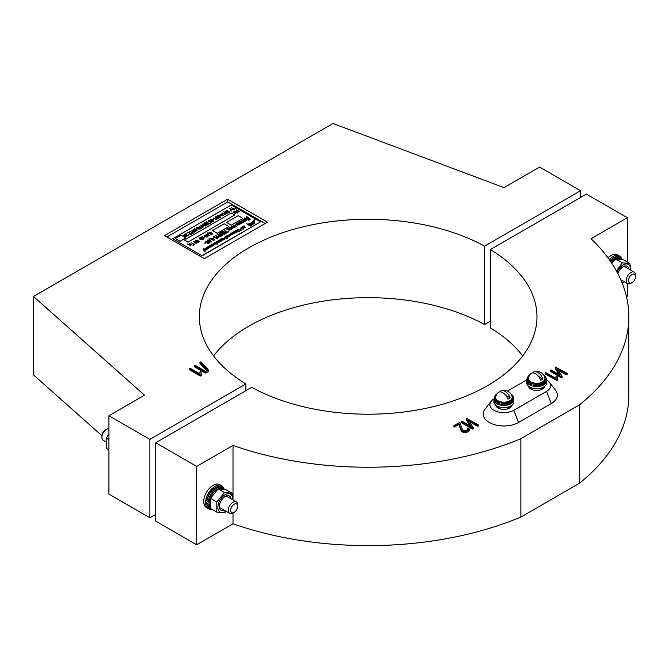 <?xml version="1.0" encoding="UTF-8"?>
<svg xmlns="http://www.w3.org/2000/svg" width="669" height="669" viewBox="0 0 669 669"><rect width="100%" height="100%" fill="white"/><g stroke="black" fill="none" stroke-linecap="round" stroke-linejoin="round"><path stroke-width="1" d="M544.599 387.008A8.279 4.775 0 0 0 544.349 386.59M544.892 386.164A8.279 4.775 180 0 1 539.423 390.169A8.279 4.775 180 0 1 530.81 389.04A8.279 4.775 180 0 1 528.435 386.164M542.668 388.948A7.033 4.064 0 0 0 541.639 388.196A7.033 4.064 0 0 0 541.631 388.187M543.688 388.187A7.033 4.064 0 0 0 543.387 387.175M496.214 405.506A8.279 4.775 0 0 0 495.955 405.932M512.128 405.088A8.279 4.775 180 0 1 506.65 409.085A8.279 4.775 180 0 1 498.045 407.956A8.279 4.775 180 0 1 495.67 405.088M509.895 407.864A7.033 4.064 0 0 0 508.866 407.112A7.033 4.064 0 0 0 508.858 407.103M498.932 407.103A7.033 4.064 0 0 0 497.895 407.864M497.167 406.091A7.033 4.064 0 0 0 496.866 407.103M494.09 398.808L493.998 398.866A13.999 8.078 0 0 0 491.113 401.283A13.999 8.078 0 0 0 493.998 410.289A13.999 8.078 0 0 0 513.792 410.289L546.565 391.373A13.999 8.078 0 0 0 549.441 382.359A13.999 8.078 0 0 0 546.473 379.892M491.113 401.283L485.008 409.16A20.689 11.942 0 0 0 489.265 422.482A20.689 11.942 0 0 0 518.525 422.482L551.289 403.566A20.689 11.942 0 0 0 555.546 390.244L549.441 382.359M522.706 355.933A168.814 97.465 180 0 0 490.402 327.919L490.402 249.537A168.814 97.465 180 0 1 536.956 316.746A168.814 97.465 180 0 1 434.649 406.326A168.814 97.465 180 0 1 251.736 387.326L155.743 442.753L155.743 521.126L196.703 544.775L233.013 523.81A260.659 150.492 0 0 0 520.867 517.078L520.867 438.697A260.659 150.492 0 0 1 233.013 445.437L233.013 499.994M233.013 523.81L233.013 512.998M526.854 379.892A13.999 8.078 0 0 0 526.762 379.942L507.436 391.106M628.81 316.746L628.81 395.12A260.659 150.492 0 0 1 579.379 483.294L579.379 404.921A260.659 150.492 0 0 0 628.81 316.746A260.659 150.492 0 0 0 591.045 238.724L627.355 217.76L586.395 194.119L490.402 249.537M467.74 428.185L468.877 428.085L469.312 430.685L468.233 431.831L465.273 432.6L462.237 431.982L461.1 430.677L459.001 424.648L454.017 427.073L454.042 425.526L459.411 422.574L459.988 422.841L462.572 430.075L465.206 430.911L467.363 430.351L468.166 429.255L467.807 428.394L468.007 429.774M466.444 418.359L478.101 424.648L477.315 425.099L468.4 419.956L473.142 427.575L473.033 429.063L472.18 429.021L461.309 422.616L461.309 421.537L462.304 421.328L471.193 426.462L466.36 418.786L466.36 419.864L470.123 425.844M478.101 424.648L478.118 426.195L478.101 425.727L477.315 426.178L469.454 421.637M557.177 380.527L545.469 374.255L545.26 372.926L545.82 372.608L556.064 378.386L556.081 376.321L557.101 376.087L557.336 380.301L557.177 379.448L556.34 379.457L556.34 380.536M555.387 367.013L567.036 373.294L567.061 373.762L566.25 373.745L557.344 368.602L562.085 376.229L561.968 377.717L561.115 377.667L550.253 371.27L550.253 370.191L551.248 369.982L560.129 375.108L555.303 367.44L555.303 368.519L559.058 374.498M567.036 373.294L567.061 374.841L567.036 374.372L566.25 374.832L558.389 370.292M579.379 404.921L520.867 438.697M155.743 442.753L196.703 466.402L233.013 445.437M626.477 296.651L627.355 296.141L627.355 283.514M627.355 262.014L627.355 217.76M196.703 544.775L196.703 466.402M579.379 483.294L520.867 517.078M562.085 376.229L561.115 376.588L561.115 377.667M561.115 376.588L550.453 370.434L550.453 371.512M566.25 373.745L566.25 374.832M556.34 379.457L545.469 373.177L545.469 374.255M473.142 427.575L472.18 427.934L472.18 429.021M472.18 427.934L461.51 421.779L461.51 422.858M477.315 425.099L477.315 426.178M469.312 430.685L469.312 429.598L468.233 430.752L465.273 431.522L462.237 430.903L461.1 429.598L459.001 423.569L454.828 425.977L454.017 425.994L454.042 425.526M454.828 425.977L454.828 427.056M459.001 423.569L459.001 424.648M461.1 429.598L461.1 430.677M462.237 430.903L462.237 431.982M465.273 431.522L465.273 432.6M468.233 430.752L468.233 431.831M467.74 428.277L467.74 429.272M510.924 407.103A7.033 4.064 0 0 0 510.623 406.091M511.835 405.932A8.279 4.775 0 0 0 511.576 405.506M531.696 388.187A7.033 4.064 0 0 0 530.659 388.948M529.94 387.175A7.033 4.064 0 0 0 529.639 388.187M528.978 386.59A8.279 4.775 0 0 0 528.727 387.008M245.891 390.704L245.891 383.947A168.814 97.465 180 0 1 199.337 316.746A168.814 97.465 180 0 1 301.635 227.167A168.814 97.465 180 0 1 484.548 246.159L580.55 190.74L539.59 167.091L504.025 187.621L333.037 123.514L33.45 296.476L144.496 395.195L108.93 415.725L149.889 439.374L245.891 383.947M108.93 415.725L108.93 494.107L149.889 517.747L149.889 439.374M149.889 517.747L155.743 514.369M580.55 197.497L580.55 190.74M213.578 355.933A168.814 97.465 180 0 1 484.548 324.54L484.548 246.159M484.548 324.54L490.402 321.162M101.922 435.72L33.45 374.849L33.45 296.476M200.223 376.011L189.352 369.731L189.143 368.41L190.138 368.201L199.947 373.862L199.964 371.797L200.984 371.563L201.218 375.777L200.223 376.011L200.223 374.933L189.352 368.652L189.352 369.731M200.131 361.988L201.085 362.071L208.586 370.2L208.485 371.671L205.207 373.085L194.211 366.604L194.211 365.525L195.206 365.316L205.626 371.337L207.373 370.325L200.048 362.389L200.048 363.468L206.721 370.701M267.5 222.158L227.711 199.186L164.515 235.664L204.304 258.635L267.5 222.158M265.158 223.505L227.711 201.887L227.711 199.186M227.711 201.887L166.857 237.018M208.586 370.2L205.207 372.006L205.207 373.085M205.207 372.006L194.411 365.776L194.411 366.855M206.035 372.006L206.035 373.085M201.218 374.699L201.06 376.003M201.06 374.924L200.223 374.933M247.538 224.575L247.304 224.107C249.478 224.107 251.996 222.509 254.856 219.307L254.856 219.44C252.823 222.735 250.382 224.45 247.538 224.575L248.283 224.642M246.836 223.622L247.538 224.433C250.382 224.307 252.823 222.601 254.856 219.307M254.646 221.782L249.83 225.436L248.726 224.976C250.298 225.127 252.28 224.065 254.646 221.782C252.748 224.19 250.833 225.353 248.918 225.277L248.283 224.567M254.697 223.128L250.29 226.155L249.821 225.394L250.156 225.762L254.697 223.128L250.29 226.022L249.821 225.394M188.156 235.572L188.357 234.777L188.457 235.898L188.357 234.919L188.457 235.898L186.852 235.848L186.174 234.108L184.652 234.576L186.25 233.523L187.169 235.538L188.156 235.572L188.006 234.936L188.156 235.714M191.041 233.907L191.25 233.113L191.342 234.225L191.25 233.247L191.342 234.225L189.745 234.183L189.059 232.436L187.537 232.912L189.143 231.85L190.063 233.874L191.041 233.907L190.899 233.272L191.041 234.041M192.965 233.297L189.921 231.399L192.613 232.595L193.124 232.168L192.965 233.297L189.921 231.399M192.613 232.728L192.772 232.101M195.465 231.566L194.336 232.135L192.864 231.566L192.128 230.22M192.128 230.077L194.47 230.512L195.206 231.867L192.864 231.432L192.128 230.077L191.869 230.512M202.799 227.527L201.202 228.447L199.17 226.063L201.16 227.928L202.799 227.527M203.836 226.883L200.892 226.063L201.244 225.721L200.499 225.294L201.553 225.545L202.607 224.935L203.836 226.883L200.892 225.921M201.126 225.788L200.499 225.294M213.729 219.231L212.441 219.566L213.729 219.231M216.271 219.842L213.227 217.943L215.92 219.139L216.422 218.713L216.271 219.842L213.227 217.943M215.92 219.273L216.07 218.646M218.771 218.111L217.642 218.679L216.171 218.119L215.426 216.764M215.426 216.631L217.768 217.057L218.512 218.412L216.171 217.977L215.426 216.631L215.167 217.057M220.603 215.267L219.315 215.602L220.252 214.925L220.603 215.267M223.312 215.635L220.369 214.816L220.72 214.473L219.976 214.047L221.029 214.297L222.083 213.687L223.312 215.635L220.369 214.682M220.603 214.54L219.976 214.047M227.786 210.484L226.457 210.626L226.574 211.279L227.82 211.187L228.07 212.006L228.915 212.048L229.224 211.362L229.233 212.215L226.273 211.463L226.147 210.442L227.786 210.484L226.457 210.76L226.574 211.412M228.137 211.412L228.07 212.14M229.224 211.362L229.233 212.357L229.224 211.504L229.233 212.357L227.744 212.316L226.273 211.596L226.147 210.442M233.289 209.832L230.32 209.447L231.098 211.095L229.601 208.444L230.362 208.502L230.069 209.121L233.289 209.832L230.445 209.614M231.432 210.902L231.098 211.228L229.601 208.444M230.362 208.502L230.069 209.255M235.312 208.661L233.364 209.79L233.832 209.113L231.181 207.582L234.142 208.929L235.312 208.661L233.289 209.882M233.715 209.18L231.181 207.582M239.728 211.521L235.63 211.195L237.955 212.541L237.528 212.784L234.526 211.053L238.616 211.371L236.299 210.033L236.726 209.782L239.728 211.655L235.956 211.387M237.955 212.541L237.528 212.926L234.526 211.053M238.289 211.312L236.299 210.033M192.003 244.887L189.82 243.984L189.001 244.453L190.556 245.715L187.596 243.959L188.415 244.436L189.82 243.625L192.003 244.887L189.82 244.118L189.118 244.519M190.874 245.54L187.32 244.118M191.301 242.763L194.62 244.319L192.781 245.105L193.951 244.294L191.301 242.763L193.834 244.369M197.121 242.772L195.992 243.34L194.52 242.772L193.784 241.425M193.784 241.292L196.117 241.718L196.862 243.073L194.52 242.638L193.784 241.292L193.517 241.718M209.564 235.563L207.85 236.006L209.104 235.262L208.402 234.702L208.193 235.271L206.487 235.128L206.228 234.1L208.536 234.459L209.28 235.898L207.85 235.873M209.012 235.831L208.402 234.836L208.193 235.404L206.487 235.262L206.228 234.234M206.228 234.1L205.96 234.551M231.215 225.261L242.922 218.37L238.239 215.669L226.54 222.417L231.215 225.261L242.922 218.37M205.993 242.755L204.58 243.131L205.609 242.404L205.993 242.755M209.389 242.747L209.071 243.265L207.499 243.232L208.879 242.429L208.109 241.81L207.875 242.429L206.002 242.278L205.718 241.149L208.251 241.542L209.071 243.123L207.499 243.098M208.77 243.039L208.109 241.944L207.875 242.571L206.002 242.412L205.718 241.283M205.718 241.149L205.425 241.634M209.514 239.009L210.158 239.176L209.815 239.51L209.046 238.532L209.514 239.142M214.724 239.703L213.478 240.322L211.856 239.694L211.044 238.206M211.044 238.072L213.62 238.549L214.431 240.037L211.856 239.561L211.044 238.072L210.752 238.54M221.514 233.188L219.867 233.431L219.808 234.133L221.238 233.974L221.431 234.928L222.501 234.928L222.794 233.974L222.886 235.154L219.474 234.342L219.491 233.197L221.514 233.188L219.867 233.565L219.808 234.275M222.794 233.974L222.886 235.287L222.794 234.117L222.886 235.287L221.113 235.271L219.474 234.476L219.491 233.197M226.005 233.305L224.374 234.384L220.034 232.176L221.155 232.285L222.911 231.273L222.484 230.629L226.005 233.305L224.374 234.242L220.034 232.043M222.794 231.34L222.141 230.822M229.827 227.276L232.578 228.606L231.198 228.204L231.24 229.375L230.772 228.188L228.756 228.037L230.989 227.945L229.827 227.276L230.838 227.995M231.307 228.731L231.24 229.375M230.981 229.124L230.772 228.321L229.893 228.271M230.981 228.99L230.772 228.321M234.275 227.318L233.924 227.87L231.783 227.703L231.432 226.431M231.432 226.298L233.606 226.49L233.924 227.736L231.783 227.569L231.432 226.298L231.089 226.858M250.348 219.248L248.717 220.327L244.386 218.119L245.498 218.228L247.262 217.216L246.828 216.572L250.348 219.248L248.717 220.193L244.386 217.985M247.145 217.283L246.485 216.764M206.838 248.316L207.072 249.361L206.838 248.45L207.072 249.361L205.517 249.236L205.258 248.182L206.838 248.316L207.072 249.228L205.517 249.102L205.258 248.182M212.332 246.15L210.166 245.782L211.187 246.819L210.802 247.037L209.054 246.025L210.743 246.71L209.949 245.506L211.805 246.133L210.584 245.147L212.332 246.15L210.367 245.991M211.187 246.819L210.802 247.17L209.054 246.025M210.426 246.535L209.69 245.657M211.237 245.941L210.334 245.289M213.863 245.272L211.755 245.498L211.454 244.603L212.056 244.519L211.212 244.026L213.863 245.272L213.436 245.548M213.394 245.255L213.26 245.791L211.755 245.632L211.454 244.603M211.814 244.511L211.212 244.026M217.484 243.934L214.808 243.725L214.448 242.88L215 242.788L214.172 242.312L216.881 242.538L217.208 243.374L216.647 243.449L217.484 244.068L216.413 243.742M216.396 243.6L216.254 244.06L214.808 243.859L214.448 242.88M214.766 242.788L214.172 242.312M216.881 242.538L217.208 243.508L216.881 242.68L217.208 243.508L216.647 243.591M216.965 241.852L216.764 242.429L216.714 241.568L218.27 241.718L218.52 242.621L217.392 242.755L218.27 242.471L218.027 241.869L216.965 241.71L217.049 242.303M218.27 241.852L218.52 242.755L218.27 241.852M218.27 242.613L218.027 242.002M220.578 241.392L218.955 241.501L219.424 242.061L217.676 241.049L218.704 241.358L219.357 240.982L218.83 240.388L220.578 241.392L219.072 241.568M219.675 241.919L217.676 241.049M219.24 241.049L218.579 240.531M220.879 239.728L220.511 240.706L221.64 240.204L221.489 240.899L219.081 240.238L220.879 239.728L220.511 240.848M221.64 240.204L221.489 241.041L221.64 240.338L221.489 241.041L219.081 240.238M222.576 238.223L225.043 238.816L223.856 239.636L224.073 239.084L222.576 238.223L223.956 239.151M227.109 238.264L227.728 238.156L227.1 238.515M227.259 237.537L225.704 236.926L226.072 238.223L224.324 237.211L225.888 237.821L225.512 236.525L227.008 237.813L225.813 237.127M226.339 238.064L224.324 237.211M225.771 237.763L225.244 236.684M228.823 236.634L227.259 236.023L227.636 237.319L225.888 236.308L227.443 236.926L227.075 235.622L228.572 236.918L227.376 236.224M227.903 237.161L225.888 236.308M227.335 236.859L226.799 235.781M228.037 235.07L230.036 236.065L229.041 235.781L229.074 236.625L228.731 235.731L227.259 235.655L228.882 235.555L228.037 235.07L228.723 235.597M228.882 236.45L228.096 235.823M228.882 236.316L228.731 235.864M229.333 234.71L229.133 235.296L229.082 234.426L230.638 234.576L230.889 235.48L229.76 235.613L230.638 235.337L230.387 234.727L229.333 234.576L229.417 235.162M230.638 234.719L230.889 235.613L230.638 234.719M230.638 235.471L230.387 234.861M232.946 234.259L230.838 234.476L230.537 233.59L231.139 233.506L230.287 233.013L232.946 234.259L232.519 234.535M232.469 234.234L232.335 234.777L232.469 234.367L230.838 234.618L230.537 233.59M230.889 233.498L230.287 233.013M236.374 232.268L234.209 231.9L235.229 232.937L234.844 233.155L233.096 232.143L234.786 232.829L233.999 231.625L235.848 232.252L234.627 231.265L236.374 232.268L234.409 232.11M235.229 232.937L234.844 233.289L233.096 232.143M234.468 232.653L233.74 231.775M235.279 232.059L234.376 231.407M236.684 230.604L236.316 231.591L237.436 231.081L237.294 231.783L234.878 231.114L236.684 230.604L236.316 231.725M237.436 231.081L237.294 231.917L237.436 231.215L237.294 231.917L234.878 231.114M245.724 227.627L242.312 226.967L244.344 226.482L244.093 225.796L245.481 227.769L242.312 226.824M244.26 226.532L243.834 225.946M172.702 238.774L201.963 255.667L260.475 221.882L231.215 204.99L172.702 238.774L201.963 255.667M243.926 228.472L243.575 229.049L241.392 228.882L240.773 228.238L241.108 227.619L240.773 228.104L242.195 227.293L243.265 227.627L243.575 228.907L241.392 228.748L240.773 228.104L241.108 227.485M241.593 230.153L240.556 229.643L241.593 230.153M241.191 230.387L240.154 229.877L241.191 230.387M237.554 230.002L237.252 230.788L237.261 229.71L239.41 229.91L239.703 231.148L238.223 231.307L239.435 230.972L239.159 230.052L237.554 229.868L237.562 230.68M240.046 230.73L239.703 231.282M239.435 231.114L239.159 230.186M233.247 232.595L232.879 233.573L234.008 233.063L233.857 233.765L231.441 233.105L233.247 232.595L232.879 233.707M234.008 233.063L233.857 233.899L234.008 233.197L233.857 233.899L231.441 233.105M223.638 239.627L221.531 239.853L221.23 238.958L221.832 238.875L220.987 238.381L223.638 239.627L223.212 239.903M223.17 239.611L223.036 240.146L221.531 239.987L221.23 238.958M221.59 238.866L220.987 238.381M214.615 243.825L214.849 244.871L214.615 243.968L214.849 244.871L213.286 244.745L213.035 243.692L214.615 243.825L214.849 244.737L213.286 244.611L213.035 243.692M209.205 246.476L208.837 247.455L209.957 246.945L209.815 247.647L207.398 246.986L209.205 246.476L208.837 247.589M209.957 246.945L209.815 247.781L209.957 247.078L209.815 247.781L207.398 246.986M206.554 247.471L209.021 248.065L207.833 248.885L208.059 248.333L206.554 247.471L207.942 248.4M206.085 249.763L203.978 249.989L203.685 249.094L204.288 249.01L203.435 248.517L206.085 249.763L205.659 250.039M205.617 249.738L205.483 250.281L205.617 249.872L203.978 250.122L203.685 249.094M204.037 249.002L203.435 248.517M205.274 251.118L204.237 250.607L205.274 251.118M204.873 251.352L203.836 250.842L204.873 251.352M245.49 218.964L244.979 220.31L246.033 220.352L246.527 219.616L246.326 220.578L243.006 219.666L245.49 218.964L244.979 220.452M246.527 219.616L246.326 220.711L246.527 219.758L246.326 220.711L244.637 220.645L243.006 219.666M241.852 220.335L245.239 221.155L243.608 222.233L243.265 221.899L243.909 221.531L241.852 220.335L243.792 221.598M243.483 222.175L241.492 221.932L241.108 222.292L241.852 223.112L239.786 221.531L243.483 222.175L241.108 222.426M242.195 222.919L241.852 223.254L239.443 221.723M241.333 223.413L239.193 222.568L239.703 224.358L237.294 222.969L239.443 223.806L238.925 222.024L241.333 223.413L240.991 223.747L239.301 222.769M240.071 224.14L239.703 224.491L237.294 222.969M239.326 223.739L238.557 222.233M236.441 223.463L239.184 224.784L237.813 224.391L237.855 225.553L237.386 224.374L235.363 224.215L237.595 224.132L236.441 223.463L237.445 224.182M237.921 224.909L237.855 225.553M237.595 225.311L237.386 224.508L236.508 224.45M237.595 225.177L237.386 224.508M233.222 225.319L236.609 226.139L234.978 227.217L234.635 226.883L235.279 226.507L233.222 225.319L235.162 226.582M229.216 228.363L228.706 229.71L229.76 229.751L230.253 229.015L230.052 229.977L226.732 229.066L229.216 228.363L228.706 229.843M230.253 229.015L230.052 230.111L230.253 229.149L230.052 230.111L228.363 230.044L226.732 229.066M224.24 230.504L227.51 231.992L228.798 231.691L226.649 233.063L226.264 232.712L227.167 232.185L224.24 230.504L227.05 232.252M221.414 235.956L219.8 236.951L218.395 236.726L218.395 235.413L219.089 235.011L218.102 234.05L221.414 235.956L219.8 236.809L218.395 236.592L218.395 235.413M218.972 235.078L217.76 234.242M216.238 235.572L218.746 237.495L216.99 238.641L213.679 236.734L214.021 236.4L216.948 238.089L218.019 237.47L216.321 236.492L215.911 235.312L216.422 236.282M217.902 237.537L215.585 235.588M214.624 237.779L213.21 238.147L214.239 237.42L214.624 237.779M211.488 241.534L209.606 242.019L210.978 241.216L210.208 240.589L209.982 241.216L208.109 241.066L207.816 239.937L210.359 240.33L211.178 241.91L209.606 241.877M210.877 241.827L210.208 240.731L209.982 241.35L208.109 241.2L207.816 240.071M207.816 239.937L207.524 240.422M217.174 233.364L228.882 226.473L224.199 223.772L212.491 230.529L217.174 233.364L228.882 226.473M212.499 233.899L211.371 234.459L209.899 233.899L209.163 232.544M209.163 232.411L211.496 232.837L212.24 234.192L209.899 233.765L209.163 232.411L208.895 232.837M207.775 233.255L208.36 233.414L208.042 233.732L207.34 232.829L207.775 233.389M207.649 236.667L205.935 237.11L207.189 236.366L206.495 235.806L206.278 236.374L204.58 236.232L204.313 235.204L206.621 235.563L207.373 237.002L205.935 236.977M207.097 236.935L206.495 235.94L206.278 236.508L204.58 236.366L204.313 235.337M204.313 235.204L204.053 235.655M201.921 236.634L204.413 237.855L203.167 237.495L203.209 238.549L202.782 237.462L200.943 237.336L202.975 237.244L201.921 236.634L202.816 237.294M203.267 237.963L203.209 238.549M202.975 238.331L202.782 237.595L201.979 237.545M202.975 238.197L202.782 237.595M203.677 239.092L201.16 239.803L199.713 239.059L199.747 237.888L200.667 237.353L203.677 239.092L201.16 239.669L199.713 238.925L199.747 237.888M197.347 240.221L196.034 240.347L196.251 241.074L197.43 241.166L197.915 240.589L199.228 241.618L198.016 242.312L198.609 241.568L197.982 241.074L195.95 241.258L195.716 240.171L197.347 240.221L196.034 240.48L196.251 241.208M199.228 241.618L198.016 242.454L197.664 242.111M198.509 241.618L195.95 241.392L195.716 240.305M195.716 240.171L195.415 240.656M235.898 212.157L235.948 213.168L235.898 212.29L235.948 213.168L234.409 213.127L234.342 212.09L235.898 212.157L235.948 213.035L234.409 212.993L234.342 212.09M234.794 211.697L233.063 212.299L234.451 211.362L234.794 211.697M187.922 242.153L234.727 214.992L231.215 212.959L184.41 239.987L187.922 242.153L234.727 214.992M227.142 213.428L224.19 212.608L224.541 212.265L223.797 211.839L224.859 212.09L225.913 211.479L227.142 213.428L224.19 212.474M224.424 212.332L223.797 211.839M225.052 214.766L222.008 212.876L224.7 214.072L225.21 213.645L225.052 214.766L222.008 212.876M224.7 214.205L224.859 213.578M220.686 217.007L219.549 217.576L218.086 217.007L217.341 215.661M217.341 215.527L219.683 215.953L220.427 217.308L218.086 216.873L217.341 215.527L217.082 215.953M213.812 220.979L212.683 221.539L211.212 220.979L210.476 219.624M210.476 219.491L212.809 219.917L213.553 221.272L211.212 220.845L210.476 219.491L210.208 219.917M210.217 220.628L208.895 220.762L209.113 221.481L210.785 221.004L212.09 222.024L210.877 222.727L211.479 221.974L210.852 221.481L208.82 221.673L208.586 220.578L210.217 220.628L208.895 220.895L209.113 221.615M212.09 222.024L210.877 222.861L210.526 222.518M211.379 222.033L208.82 221.807L208.586 220.711M208.586 220.578L208.285 221.063M210.451 223.112L208.853 224.031L206.821 221.64L208.812 223.513L210.451 223.112M206.395 222.836L205.074 222.969L205.291 223.689L206.964 223.212L208.268 224.232L207.055 224.935L207.649 224.182L207.022 223.689L204.998 223.881L204.756 222.785L206.395 222.836L205.074 223.103L205.291 223.822M208.268 224.232L207.055 225.068L206.704 224.734M207.557 224.24L204.998 224.015L204.756 222.928M204.756 222.785L204.455 223.27M204.48 223.939L203.159 224.073L203.376 224.792L205.048 224.316L206.353 225.336L205.14 226.038L205.743 225.286L205.107 224.792L203.083 224.985L202.849 223.889L204.48 223.939L203.159 224.207L203.376 224.926M206.353 225.336L205.14 226.172L204.789 225.838M205.642 225.344L203.083 225.119L202.849 224.031M202.849 223.889L202.548 224.374M200.374 228.706L198.66 229.149L199.914 228.405L199.22 227.845L199.002 228.405L197.305 228.271L197.037 227.243L199.345 227.602L200.098 229.041L198.66 229.015M199.822 228.974L199.22 227.978L199.002 228.547L197.305 228.405L197.037 227.376M197.037 227.243L196.778 227.694M197.296 228.723L196.009 229.057L196.945 228.38L197.296 228.723M196.778 230.596L196.987 229.802L197.079 230.914L196.987 229.935L197.079 230.914L195.482 230.872L194.796 229.124L193.274 229.601L194.88 228.539L195.8 230.554L196.778 230.596L196.636 229.96L196.778 230.73M186.843 236.55L185.714 237.119L184.243 236.55L183.498 235.195M183.498 235.062L185.84 235.488L186.584 236.843L184.243 236.416L183.498 235.062L183.239 235.488M179.944 241.35L185.79 237.838L181.115 235.137L175.261 238.515L179.944 241.35L185.79 237.838M201.963 255.934L260.475 221.882M244.536 226.699L243.859 227.084L245.356 227.56L244.536 226.699L244.018 227.134M245.013 227.226L244.536 226.833M243.934 228.547L243.575 229.049M243.29 228.748L243.006 227.769L241.392 227.644L241.643 228.606L243.29 228.748L243.006 227.769L241.392 227.778L241.643 228.739M241.392 227.778L241.643 228.606M243.29 228.882L243.006 227.903M241.593 230.019L240.965 230.077M241.191 230.253L240.564 230.32M239.435 230.972L239.159 230.052L237.554 229.868L237.252 230.646L237.261 229.71M240.054 230.797L238.223 231.173M235.429 231.081L235.697 230.613M236.065 231.441L236.45 230.763L235.881 230.788L236.065 231.441M236.358 231.265L235.881 230.788L235.965 231.382M235.881 230.93L235.965 231.516M232.001 233.063L232.26 232.595M232.628 233.422L233.013 232.745L232.444 232.77L232.628 233.422M232.929 233.247L232.444 232.77L232.528 233.364M232.444 232.912L232.528 233.498M232.118 234.476L230.805 233.724L232.118 234.476L231.842 233.866L230.805 233.857L231.073 234.468M230.805 233.857L231.073 234.326M232.118 234.61L231.842 233.999M230.638 235.337L229.333 234.576L229.133 235.154L229.082 234.426M230.638 234.576L230.889 235.48L229.76 235.48M228.096 235.689L227.259 235.513M228.89 236.149L228.731 235.731M230.036 235.931L229.041 235.647L229.107 236.609M229.041 235.781L229.107 236.475M227.728 238.022L226.916 238.49L226.883 238.005M225.043 238.816L223.856 239.636M222.81 239.853L221.498 239.092L222.81 239.853L222.534 239.234L221.498 239.226L221.765 239.837M221.498 239.226L221.765 239.703M222.81 239.987L222.534 239.377M219.633 240.196L219.892 239.736M220.268 240.564L220.645 239.887L220.084 239.912L220.268 240.564M220.561 240.388L220.084 239.912L220.16 240.506M220.084 240.046L220.16 240.639M218.27 242.471L216.965 241.71L216.764 242.295L216.714 241.568M218.27 241.718L218.52 242.621L217.392 242.621M216.045 243.759L214.741 242.998L216.045 243.759L214.741 243.131L215.067 243.717M214.741 243.131L215.067 243.583M216.94 243.248L215.61 242.496L216.94 243.248L216.614 242.671L215.61 242.63L215.936 243.173M216.045 243.892L215.677 243.315M216.94 243.382L216.614 242.814M214.607 244.595L214.364 243.976L213.277 243.842L213.52 244.461L214.607 244.595L214.364 243.976L213.277 243.976L213.52 244.595M213.277 243.976L213.52 244.461M214.607 244.729L214.364 244.11M213.043 245.49L211.73 244.737L213.043 245.49L212.759 244.879L211.73 244.871L211.998 245.481M211.73 244.871L211.998 245.347M213.043 245.632L212.759 245.013M207.95 246.945L208.218 246.476M208.586 247.304L208.962 246.627L208.402 246.66L208.586 247.304M208.879 247.129L208.402 246.66L208.485 247.246M208.402 246.794L208.485 247.379M209.021 248.065L207.833 248.885M206.83 249.077L205.5 248.333L205.743 248.952L206.83 249.077L206.587 248.467L205.5 248.467L205.743 249.085M205.5 248.467L205.743 248.952M206.83 249.219L206.587 248.6M205.266 249.98L203.953 249.228L205.266 249.98L204.982 249.37L203.953 249.361L204.221 249.972M203.953 249.361L204.221 249.838M205.266 250.114L204.982 249.504M205.274 250.984L204.655 251.051M204.655 250.917L204.237 250.607M204.873 251.218L204.246 251.285M246.142 218.303L248.676 219.767L249.621 219.223L247.43 217.559L246.142 218.303M249.504 219.29L247.43 217.701L246.259 218.37M243.767 219.616L244.126 218.972M244.637 220.118L245.163 219.173L244.386 219.223L244.637 220.118M245.046 219.817L245.163 219.315L244.386 219.223L244.494 220.034M244.386 219.357L244.494 220.168M245.239 221.155L243.608 222.233M236.508 224.316L235.363 224.082M237.612 224.951L237.386 224.374M239.184 224.65L237.813 224.257L237.905 225.394L237.813 224.391M236.609 226.139L234.978 227.217M234.284 227.385L233.924 227.87M233.59 227.535L233.264 226.682L231.775 226.507L232.101 227.351L233.59 227.535L233.264 226.682L231.775 226.64L232.101 227.493M231.775 226.64L232.101 227.351M233.59 227.669L233.264 226.816M229.893 228.137L228.756 227.895M230.997 228.773L230.772 228.188M232.578 228.472L231.198 228.07L231.29 229.208L231.198 228.204M227.493 229.007L227.853 228.372M228.363 229.509L228.89 228.572L228.112 228.614L228.363 229.509M228.773 229.216L228.89 228.706L228.112 228.614L228.221 229.425M228.112 228.748L228.221 229.559M228.798 231.691L226.649 233.063M221.799 232.36L224.332 233.824L225.277 233.28L223.086 231.616L221.799 232.36M225.16 233.347L223.086 231.75L221.916 232.427M219.808 234.133L219.867 233.565M219.482 235.237L218.713 236.383L220.678 235.931L219.482 235.237L218.713 236.517M218.763 235.789L218.713 236.383M220.561 235.998L219.482 235.371M218.746 237.495L216.99 238.641M216.99 238.507L213.679 236.6M214.624 237.637L213.595 238.373M214.105 239.962L213.277 238.883L211.379 238.415L212.198 239.368L214.105 239.828L213.277 238.741L211.228 238.49M210.158 239.176L209.046 238.532M211.496 241.601L211.178 242.044M209.706 240.982L209.531 240.255L208.176 240.121L208.435 240.857L209.706 240.982L209.531 240.255L208.176 240.263L208.435 240.999M208.176 240.263L208.435 240.857M209.706 241.116L209.531 240.388M209.389 242.814L209.071 243.265M207.599 242.195L207.432 241.467L206.077 241.342L206.336 242.078L207.599 242.195L207.432 241.467L206.077 241.476L206.336 242.211M206.077 241.476L206.336 242.078M207.599 242.329L207.432 241.601M205.993 242.621L204.965 243.357M226.54 222.417L231.215 225.127M212.491 230.529L217.174 233.23M211.939 234.142L211.187 233.155L209.464 232.728L211.939 234.008L211.187 233.021L209.33 232.787M208.36 233.414L207.34 232.829M207.942 235.053L207.791 234.393L206.554 234.275L206.788 234.944L207.942 235.053L207.791 234.393L206.554 234.409L206.788 235.078M206.554 234.409L206.788 234.944M207.942 235.187L207.791 234.526M206.027 236.157L205.876 235.496L204.647 235.379L204.881 236.048L206.027 236.157L205.876 235.496L204.647 235.513L204.881 236.182M204.647 235.513L204.881 236.048M206.027 236.291L205.876 235.63M201.979 237.411L200.943 237.202M202.983 237.997L202.782 237.462M204.413 237.721L203.167 237.353L203.251 238.39L203.167 237.495M202.113 238.549L201.428 239.46L203.008 239.067L202.113 238.549L201.428 239.594M200.708 237.738L200.023 238.741L201.762 238.348L200.708 237.738L200.023 238.875M202.891 239.134L202.113 238.682M201.645 238.415L200.708 237.871M196.251 241.074L196.034 240.48M196.561 243.014L195.808 242.036L194.085 241.609L194.83 242.462L196.561 242.88L195.808 241.894L193.951 241.668M194.62 244.319L193.132 245.314M235.689 212.876L234.602 212.257L235.689 212.876L234.602 212.391L234.794 212.901M235.689 213.01L235.505 212.508M234.794 211.563L233.406 212.499M184.41 239.987L187.922 242.019M228.07 212.006L228.079 211.571M226.574 211.279L226.457 210.76M225.955 211.856L225.21 212.29L226.565 213.077L225.955 211.856L225.328 212.357M226.465 213.018L225.955 211.998M225.052 214.632L225.21 213.645L225.252 214.649M224.7 214.072L224.859 213.436M222.125 214.072L221.38 214.498L222.744 215.284L222.125 214.072L221.498 214.565M222.643 215.226L222.125 214.205M220.603 215.134L219.666 215.803M220.126 217.249L219.373 216.271L217.642 215.844L220.126 217.116L219.373 216.129L217.517 215.903M218.211 218.353L217.458 217.375L215.736 216.948L216.48 217.801L218.211 218.219L217.458 217.241L215.602 217.007M216.271 219.708L216.422 218.713L216.472 219.725M215.92 219.139L216.07 218.512M213.729 219.098L212.792 219.775M213.252 221.222L212.499 220.235L210.777 219.808L213.252 221.088L212.499 220.101L210.643 219.867M209.113 221.481L208.895 220.895M210.451 222.969L208.561 223.864M208.561 223.73L206.821 221.64M205.291 223.689L205.074 223.103M203.376 224.792L203.159 224.207M202.648 225.311L201.904 225.746L203.259 226.532L202.648 225.311L202.021 225.813M203.167 226.473L202.648 225.445M202.799 227.393L200.917 228.28M200.917 228.146L199.17 226.063M198.76 228.196L198.601 227.535L197.372 227.418L197.606 228.087L198.76 228.196L198.601 227.535L197.372 227.552L197.606 228.221M197.372 227.552L197.606 228.087M198.76 228.33L198.601 227.669M197.296 228.581L196.36 229.258M196.987 229.802L197.079 230.78L195.482 230.738L194.796 229.124M194.796 228.99L193.625 229.802M194.905 231.809L194.152 230.83L192.429 230.404L194.905 231.675L194.152 230.688L192.296 230.462M192.965 233.155L193.124 232.168L193.165 233.18M192.613 232.595L192.772 231.967M191.25 233.113L191.342 234.091L189.745 234.05L189.059 232.436M189.059 232.302L187.889 233.113M188.357 234.777L188.457 235.764L186.852 235.714L186.174 234.108M186.174 233.966L185.004 234.777M186.283 236.793L185.53 235.806L183.808 235.379L186.283 236.659L185.53 235.672L183.674 235.446M175.261 238.515L179.944 241.216M526.896 379.749A9.926 5.737 0 0 0 526.729 380.795A9.926 5.737 0 0 0 535.727 386.506A9.926 5.737 0 0 0 546.59 380.795A9.926 5.737 0 0 0 546.431 379.749M526.729 380.795L526.729 382.961A9.926 5.737 0 0 0 535.727 388.664A9.926 5.737 0 0 0 546.59 382.961L546.59 380.795M532.967 382.986A5.293 3.061 0 0 0 534.464 383.58M494.132 398.674A9.926 5.737 0 0 0 493.965 399.711A9.926 5.737 0 0 0 502.645 405.397A9.926 5.737 0 0 0 513.825 399.711A9.926 5.737 0 0 0 513.658 398.674M493.965 399.711L493.965 401.877A9.926 5.737 0 0 0 502.645 407.563A9.926 5.737 0 0 0 513.825 401.877L513.825 399.711M500.203 401.902A5.293 3.061 0 0 0 501.7 402.495M533.979 384.458L533.553 385.737A9.767 5.636 0 0 0 546.431 380.393L546.431 379.039A9.767 5.636 180 0 1 533.979 384.458L534.682 383.27M531.295 385.285C528.159 383.763 526.695 382.133 526.896 380.393A9.767 5.636 0 0 0 531.311 385.11L532.875 383.136M529.672 375.125A9.266 5.352 0 0 0 532.006 383.262L532.39 382.727M531.395 385.202L531.696 383.889A9.767 5.636 180 0 1 526.896 379.039L526.896 380.393M532.006 383.262L531.696 383.889M533.619 385.846L533.619 385.846A9.266 5.352 180 0 0 543.387 384.474M501.206 403.374L500.788 404.653A9.767 5.636 0 0 0 513.658 399.309L513.658 397.955A9.767 5.636 180 0 1 501.206 403.374L501.917 402.194M498.53 404.21C495.394 402.679 493.923 401.049 494.132 399.309A9.767 5.636 0 0 0 498.547 404.026L500.111 402.052M496.908 394.041A9.266 5.352 0 0 0 499.241 402.178L499.618 401.643M498.631 404.118L498.932 402.813A9.767 5.636 180 0 1 494.132 397.955L494.132 399.309M499.241 402.178L498.932 402.813M500.847 404.77L500.847 404.77A9.266 5.352 180 0 0 510.623 403.399M528.385 378.562A8.279 4.775 0 0 0 528.385 378.637A8.279 4.775 0 0 0 530.81 382.016A8.279 4.775 0 0 0 539.833 383.044A8.279 4.775 0 0 0 544.934 378.637A8.279 4.775 0 0 0 544.934 378.562M530.81 381.874A8.279 4.775 0 0 0 539.833 382.902A8.279 4.775 0 0 0 544.934 378.495A8.279 4.775 0 0 0 544.85 377.809A8.438 8.438 0 0 0 534.23 371.763A8.287 4.783 60 0 1 537.784 372.432A8.287 4.783 60 0 1 542.927 378.93A7.451 4.298 180 0 1 540.694 380.226A8.287 4.783 -120 0 0 535.543 373.728A8.287 4.783 -120 0 0 530.877 373.703A8.438 8.438 0 0 0 528.468 377.809A8.279 4.775 0 0 0 528.385 378.495A8.279 4.775 0 0 0 530.81 381.874M532.675 372.934A8.287 4.783 60 0 1 534.23 371.763M538.537 376.396L542.927 378.93M495.62 397.478A8.279 4.775 0 0 0 495.62 397.553A8.279 4.775 0 0 0 498.045 400.932A8.279 4.775 0 0 0 507.06 401.969A8.279 4.775 0 0 0 512.17 397.553A8.279 4.775 0 0 0 512.17 397.478M498.045 400.79A8.279 4.775 0 0 0 507.06 401.826A8.279 4.775 0 0 0 512.17 397.411A8.279 4.775 0 0 0 512.086 396.734A8.438 8.438 0 0 0 501.466 390.688A8.287 4.783 60 0 1 505.011 391.357A8.287 4.783 60 0 1 510.163 397.854A7.451 4.298 180 0 1 507.922 399.142A8.287 4.783 -120 0 0 502.779 392.644A8.287 4.783 -120 0 0 498.112 392.619A8.438 8.438 0 0 0 495.704 396.734A8.279 4.775 0 0 0 495.62 397.411A8.279 4.775 0 0 0 498.045 400.79M499.902 391.85A8.287 4.783 60 0 1 501.466 390.688M505.764 395.312L510.163 397.854M632.038 274.516A4.967 2.868 120 0 0 628.526 280.595A4.967 2.868 120 0 0 632.038 282.627L630.867 283.305A6.623 3.822 -60 0 1 627.555 283.631A6.623 3.822 -60 0 1 626.544 278.321A6.623 3.822 -60 0 1 630.867 272.492A6.623 3.822 -60 0 1 634.179 272.166A6.623 3.822 -60 0 1 635.55 275.193L635.55 276.548A4.967 2.868 120 0 0 632.038 274.516M630.867 283.305L632.038 282.627A4.967 2.868 120 0 0 635.55 276.548M234.15 504.234A4.967 2.868 120 0 0 230.638 510.322A4.967 2.868 120 0 0 234.15 512.345L232.979 513.023A6.623 3.822 -60 0 1 229.668 513.349A6.623 3.822 -60 0 1 228.656 508.047A6.623 3.822 -60 0 1 232.979 502.21A6.623 3.822 -60 0 1 236.291 501.884A6.623 3.822 -60 0 1 237.662 504.911L237.662 506.266A4.967 2.868 120 0 0 234.15 504.234M101.914 437.35L101.914 435.996A4.967 2.868 -60 0 1 105.418 429.916L106.588 429.239A6.623 3.822 120 0 0 101.914 437.35A6.623 3.822 120 0 0 103.285 440.378L105.719 441.783M108.93 428.612A6.623 3.822 120 0 0 106.588 429.239L105.418 429.916M232.979 513.023L234.15 512.345A4.967 2.868 120 0 0 237.662 506.266M223.672 488.236A13.238 7.643 120 0 0 221.581 485.744A13.238 7.643 120 0 0 214.958 486.396A13.238 7.643 120 0 0 206.311 498.071A13.238 7.643 120 0 0 208.335 508.674A13.238 7.643 120 0 0 211.546 509.251M221.581 485.744L219.708 484.665A13.238 7.643 120 0 0 213.085 485.318A13.238 7.643 120 0 0 204.438 496.983A13.238 7.643 120 0 0 206.462 507.595L208.335 508.674M621.568 258.518A13.238 7.643 120 0 0 619.469 256.026A13.238 7.643 120 0 0 612.846 256.679A13.238 7.643 120 0 0 609.267 259.572M619.469 256.026L617.596 254.948A13.238 7.643 120 0 0 610.973 255.6A13.238 7.643 120 0 0 608.021 257.858M206.771 500.404C209.665 490.235 214.632 485.744 221.665 486.94A12.251 7.075 120 0 0 212.867 489.583A12.251 7.075 120 0 0 206.989 500.93L207.022 500.052M208.084 504.041L206.897 503.013A12.251 7.075 120 0 0 209.422 508.156L210.593 508.833A12.251 7.075 -60 0 1 208.084 504.041L209.849 503.874M206.888 502.16L206.897 503.013L206.888 502.16L207.758 501.658M223.697 489.173A11.423 6.59 120 0 0 215.117 490.845A11.423 6.59 120 0 0 209.272 502.185L209.874 501.834M206.989 500.93L208.118 501.993A12.251 7.075 -60 0 1 213.888 490.402A12.251 7.075 -60 0 1 222.836 487.617L221.665 486.94M209.272 502.185L208.118 501.993M617.88 273.621A8.237 4.75 -60 0 1 623.148 266.714A8.237 4.75 -60 0 1 628.902 269.114M611.767 263.218L616.007 259.171L623.617 259.856L629.93 263.502L622.329 262.825L616.4 270.87M623.859 281.49A10.411 6.013 -60 0 1 623.148 281.942A10.411 6.013 -60 0 1 621.969 282.51M617.077 272.116A10.411 6.013 -60 0 1 623.148 264.932A10.411 6.013 -60 0 1 630.474 270.025M622.22 283.121L624.085 281.624M630.574 270.084L629.93 263.502M622.329 262.825L616.007 259.171M622.287 280.587A8.237 4.75 -60 0 1 621.3 280.88M224.391 510.305A8.237 4.75 -60 0 1 219.449 506.007A8.237 4.75 -60 0 1 225.252 496.431A8.237 4.75 -60 0 1 231.014 498.84M216.831 512.145L210.509 508.499L210.509 498.355L218.119 488.888L225.721 489.574L232.043 493.22L224.433 492.543L216.831 502.001L216.831 512.145L224.433 512.822L226.197 511.342M225.963 511.208A10.411 6.013 -60 0 1 225.252 511.66A10.411 6.013 -60 0 1 217.893 507.411A10.411 6.013 -60 0 1 225.252 494.65A10.411 6.013 -60 0 1 232.586 499.743M232.687 499.802L232.043 493.22M224.433 492.543L218.119 488.888M216.831 502.001L210.509 498.355M108.93 449.852L106.354 448.364L106.354 438.22L108.93 433.813M108.93 439.709L106.354 438.22M513.792 410.289L518.525 422.482M546.565 391.373L551.289 403.566M534.297 383.805A9.266 5.352 0 0 0 544.533 381.455A9.266 5.352 0 0 0 543.654 375.125M501.533 402.73A9.266 5.352 0 0 0 511.768 400.38A9.266 5.352 0 0 0 510.89 394.041M209.272 504.209A11.423 6.59 120 0 0 210.242 507.169M609.819 260.35L619.553 257.222A12.251 7.075 120 0 0 610.003 260.626M621.585 259.455A11.423 6.59 120 0 0 611.449 262.741M610.772 261.746A12.251 7.075 -60 0 1 620.723 257.899L619.553 257.222M562.136 377.475L562.136 376.396M567.195 374.64L567.195 373.553M555.237 368.318L555.237 367.239M473.192 428.821L473.192 427.742M478.251 425.986L478.251 424.907M466.293 419.672L466.293 418.585M453.858 426.839L453.858 425.752M467.74 429.322L467.74 428.235M208.669 371.454L208.669 370.367M199.964 363.292L199.964 362.205M546.431 379.039L545.544 376.58L543.429 374.807M529.898 374.807L528.301 375.995L526.896 379.039M546.431 380.393L543.278 384.708L533.528 385.929M513.658 397.955L512.772 395.504L510.664 393.723M497.126 393.723L495.537 394.919L494.132 397.955M513.658 399.309L510.506 403.633L500.763 404.854M541.631 389.483L541.631 387.92M531.696 389.483L531.696 387.92M508.858 408.399L508.858 406.844M498.932 408.399L498.932 406.844M620.799 279.726L627.555 283.631M624.01 266.287L634.179 272.166M219.499 507.478L229.668 513.349M226.122 496.013L236.291 501.884M210.593 508.833L212.023 509.368M224.575 489.34L222.836 487.617M209.422 508.156C207.825 507.361 206.897 505.496 206.646 502.561M622.463 259.622L620.723 257.899"/></g></svg>
